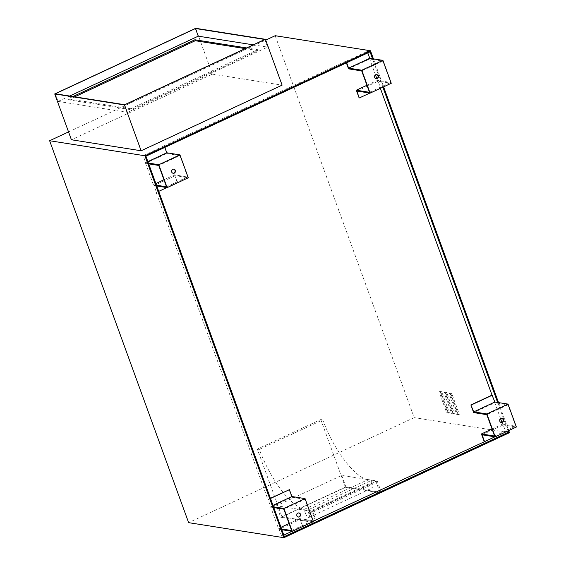 <?xml version="1.0" encoding="UTF-8"?>
<svg xmlns="http://www.w3.org/2000/svg" width="566" height="566" viewBox="0 0 566 566"><rect width="100%" height="100%" fill="white"/><g stroke="black" fill="none" stroke-linecap="round" stroke-linejoin="round"><path stroke-width="0.42" stroke-dasharray="2.83 2.12" d="M298.806 512.909A2.08 1.889 99 0 0 296.421 515.202A2.08 1.889 99 0 0 298.162 517.006M501.78 418.408A2.08 1.889 99 0 0 499.396 420.701A2.08 1.889 99 0 0 501.129 422.505M376.666 74.67A2.08 1.889 99 0 0 374.282 76.962A2.08 1.889 99 0 0 376.022 78.766M173.698 169.177A2.08 1.889 99 0 0 171.314 171.47A2.08 1.889 99 0 0 173.054 173.274M305.477 513.39A4.167 1.5 -115 0 0 308.597 517.48A4.167 1.5 -115 0 0 308.965 517.437A4.167 1.5 -115 0 0 308.944 513.935L307.55 510.115L370.992 480.584L372.378 484.397A4.167 1.5 65 0 1 372.407 487.906A4.167 1.5 65 0 1 372.039 487.949A4.167 1.5 65 0 1 368.912 483.852L367.476 479.904L304.041 509.442L305.477 513.39L368.912 483.852M439.103 391.87L439.987 391.46L447.628 412.465L446.751 412.876L448.484 413.152L449.362 412.741L441.721 391.736L440.836 392.146L439.103 391.87L446.751 412.876M448.484 413.152L440.836 392.146M439.987 391.46L441.721 391.736M447.628 412.465L449.362 412.741M444.069 392.655L444.947 392.245L452.595 413.251L451.71 413.661L453.444 413.937L454.328 413.527L446.68 392.514L445.803 392.924L444.069 392.655L451.71 413.661M453.444 413.937L445.803 392.924M444.947 392.245L446.68 392.514M452.595 413.251L454.328 413.527M449.064 393.441L449.949 393.03L457.59 414.036L456.712 414.446L458.446 414.722L459.323 414.312L451.682 393.306L450.798 393.717L449.064 393.441L456.712 414.446M458.446 414.722L450.798 393.717M449.949 393.03L451.682 393.306M457.59 414.036L459.323 414.312M275.182 35.708L414.192 417.637L188.634 522.659M68.543 131.92L265.716 40.115M312.043 511.374L276.526 505.771L341.723 475.412L377.239 481.015L312.043 511.374L316.161 522.694M381.357 492.335L377.239 481.015M341.723 475.412L345.897 486.866L381.413 492.477M367.476 479.904A62.486 22.456 65 0 1 322.769 419.873L259.334 449.404A62.486 22.456 -115 0 0 304.041 509.442M320.773 419.555L345.444 487.347L282.01 516.885L257.332 449.093L320.773 419.555L322.769 419.873M307.55 510.115L312.489 510.9L316.663 522.354L380.097 492.816L345.444 487.347M380.097 492.816L375.923 481.362L370.992 480.584M345.897 486.866L280.694 517.225L276.526 505.771M280.694 517.225L315.941 522.793M312.489 510.9L375.923 481.362M257.332 449.093L259.334 449.404M282.01 516.885L316.663 522.354M74.726 96.836L68.359 99.793L68.012 98.845L72.936 96.553M246.62 47.933L257.693 49.681L130.817 108.757L131.163 109.712L258.039 50.636L257.693 49.681M245.177 48.605L258.039 50.636M130.817 108.757L68.012 98.845M68.359 99.793L131.163 109.712M69.675 96.036L58.128 101.413L55.348 93.772M124.669 104.717L127.449 112.358L267.577 47.112L264.796 39.471M58.128 101.413L127.449 112.358M253.243 44.848L267.577 47.112M195.687 28.3L212.37 74.132L71.401 139.767M212.37 74.132L282.109 85.141M156.471 185.209L153.351 184.721L155.862 183.547M163.956 179.783L174.498 174.873L187.657 176.953L179.882 155.593L158.742 165.442M166.51 186.794L187.657 176.953M179.882 155.593L166.722 153.513L145.575 163.362L148.695 163.85M147.875 161.6L145.646 162.64L143.148 155.777L163.942 145.879L166.722 153.513M164.833 147.408L164.296 145.929M174.498 174.873L177.278 182.514L175.135 175.708L188.294 177.788M177.278 182.514L156.485 192.412L153.987 185.556L175.135 175.708M156.485 192.412L158.713 191.372M166.857 187.587L177.632 182.57M148.412 163.072L145.646 162.64M153.987 185.556L156.754 185.988M273.527 506.811L270.76 506.372L267.909 499.46L270.421 498.292M156.131 192.355L267.909 499.46M145.575 163.362L153.351 184.721M145.915 156.216L143.148 155.777M372.527 58.723L372.81 59.501L369.697 59.013L348.55 68.854M366.931 85.275L377.465 80.365L380.585 80.86L380.868 81.638L391.262 83.28M380.585 80.86L390.625 82.445L382.857 61.086L372.81 59.501L380.585 80.86M369.485 92.293L390.625 82.445M382.857 61.086L361.709 70.934M346.371 62.883L345.769 61.22L346.661 62.748M346.123 61.27L367.27 51.428L367.801 52.9M356.962 91.048L378.102 81.2L380.6 88.063L359.099 97.854M369.824 93.079L380.6 88.063M382.885 87.178L380.868 81.638L378.102 81.2M345.769 61.22L163.942 145.879M367.27 51.428L370.03 51.867M289.056 489.611L291.837 497.252L270.69 507.101L278.465 528.453L280.977 527.286M289.07 523.515L299.605 518.612L302.739 526.302L291.964 531.318M313.281 521.18L302.385 526.246M492.038 429.014L502.58 424.104L501.936 422.349M500.627 418.755L494.804 402.744L473.657 412.593M377.465 80.365L376.829 78.617M375.52 75.016L369.697 59.013M502.58 424.104L505.693 424.599L505.983 425.377L516.376 427.019M497.641 402.461L505.693 424.599L515.739 426.184L507.964 404.824L494.804 402.744M494.592 436.025L515.739 426.184M507.964 404.824L486.817 414.673M482.069 434.787L503.216 424.939L505.714 431.801L494.932 436.818M507.999 430.917L505.983 425.377L503.216 424.939M283.821 535.111L281.592 536.151L284.358 536.589M281.578 528.948L278.465 528.453M291.624 530.533L312.765 520.685L304.996 499.332L283.849 509.174M299.605 518.612L312.765 520.685M304.996 499.332L291.837 497.252M270.69 507.101L273.81 507.589M272.989 505.339L270.76 506.372M270.491 498.476L268.263 499.516M302.739 526.302L300.242 519.447L313.401 521.519M281.592 536.151L279.102 529.288L300.242 519.447M279.102 529.288L281.861 529.726M509.478 432.679L414.192 417.637M373.418 58.864L383.607 86.846M498.533 402.603L508.714 430.585M308.944 513.935L372.378 484.397M298.636 512.874L298.99 512.93M501.603 418.366L501.957 418.423M376.496 74.634L376.85 74.691M173.521 169.135L173.875 169.192M308.965 517.437L372.407 487.906M172.871 173.253L173.224 173.309M375.845 78.745L376.199 78.801M500.952 422.484L501.306 422.54M297.985 516.991L298.339 517.041"/><path stroke-width="0.85" d="M298.162 517.006A2.08 1.889 99 0 0 298.806 512.909M297.964 513.079A2.08 1.889 -81 0 1 300.546 514.713A2.08 1.889 -81 0 1 298.339 517.041A2.08 1.889 -81 0 1 297.964 513.079M501.129 422.505A2.08 1.889 99 0 0 501.78 418.408M500.938 418.571A2.08 1.889 -81 0 1 503.514 420.205A2.08 1.889 -81 0 1 501.306 422.54A2.08 1.889 -81 0 1 500.938 418.571M376.022 78.766A2.08 1.889 99 0 0 376.666 74.67M375.824 74.832A2.08 1.889 -81 0 1 378.406 76.474A2.08 1.889 -81 0 1 376.199 78.801A2.08 1.889 -81 0 1 375.824 74.832M173.054 173.274A2.08 1.889 99 0 0 173.698 169.177M172.856 169.34A2.08 1.889 -81 0 1 175.439 170.974A2.08 1.889 -81 0 1 173.224 173.309A2.08 1.889 -81 0 1 172.856 169.34M508.714 430.585L509.478 432.679L283.927 537.7L188.634 522.659L49.624 140.729L68.543 131.92M265.716 40.115L275.182 35.708L370.468 50.749L373.418 58.864M316.161 522.694L381.357 492.335M72.936 96.553L194.888 39.769L195.235 40.724L74.726 96.836M194.888 39.769L246.62 47.933M195.235 40.724L245.177 48.605M195.475 28.526L264.796 39.471L124.669 104.717L55.348 93.772L195.475 28.526L198.256 36.167L69.675 96.036M198.256 36.167L253.243 44.848M141.132 150.775L71.401 139.767L54.718 93.935L195.687 28.3L265.426 39.309L124.456 104.951L141.132 150.775L282.109 85.141L265.426 39.309M54.718 93.935L124.456 104.951M148.695 163.85L158.742 165.442L166.51 186.794L156.471 185.209L148.412 163.072L158.805 164.713L167.147 187.629L188.294 177.788L179.953 154.872L158.805 164.713M273.81 507.589L283.849 509.174L291.624 530.533L281.578 528.948L156.471 185.209M156.754 185.988L167.147 187.629M155.862 183.547L163.956 179.783M164.833 147.408L166.793 152.792L147.875 161.6M166.793 152.792L179.953 154.872M158.713 191.372L166.857 187.587M148.412 163.072L145.915 156.216L370.03 51.867L372.527 58.723L382.927 60.364L361.78 70.212L370.122 93.128L391.262 83.28L382.927 60.364M346.371 62.883L348.55 68.854L361.709 70.934L369.485 92.293L356.325 90.213L366.931 85.275M370.122 93.128L356.962 91.048L359.099 97.854L356.325 90.213M346.661 62.748L348.621 68.132L361.78 70.212M367.801 52.9L369.761 58.284L348.621 68.132M359.452 97.911L369.824 93.079M369.761 58.284L372.527 58.723M270.421 498.292L289.41 489.668L270.491 498.476M280.977 527.286L289.07 523.515M484.213 441.586L481.433 433.952L494.592 436.025L486.817 414.673L473.657 412.593L470.877 404.952L473.728 411.871L486.887 413.944L495.229 436.86L482.069 434.787L484.567 441.643L313.281 521.18M481.433 433.952L492.038 429.014M501.936 422.349L500.627 418.755M470.877 404.952L492.024 395.11L380.373 88.353M376.829 78.617L375.52 75.016M492.024 395.11L494.875 402.023L508.035 404.103L486.887 413.944M382.885 87.178L497.641 402.461M495.229 436.86L516.376 427.019L508.035 404.103M494.875 402.023L473.728 411.871M492.378 395.167L471.23 405.008M494.932 436.818L484.567 441.643M291.964 531.318L283.821 535.111M507.999 430.917L508.473 432.233L284.358 536.589L281.578 528.948M508.473 432.233L506.004 431.844M281.861 529.726L292.261 531.368L313.401 521.519L305.067 498.604L283.92 508.452L292.261 531.368M273.527 506.811L283.92 508.452M289.41 489.668L291.9 496.531L272.989 505.339M291.9 496.531L305.067 498.604M383.607 86.846L498.533 402.603M283.927 537.7L144.917 155.77L49.624 140.729M370.468 50.749L144.917 155.77"/></g></svg>
